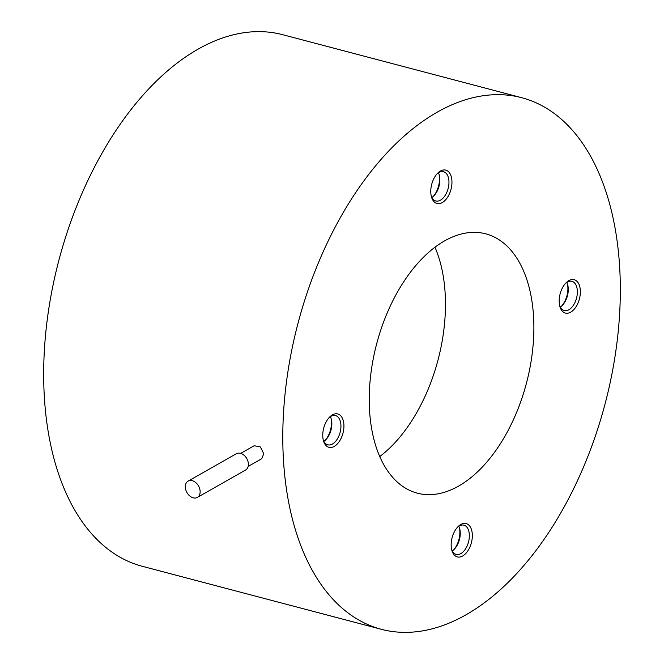 <?xml version="1.0" encoding="UTF-8"?>
<svg xmlns="http://www.w3.org/2000/svg" width="664" height="664" viewBox="0 0 664 664"><rect width="100%" height="100%" fill="white"/><g stroke="black" fill="none" stroke-linecap="round" stroke-linejoin="round"><path stroke-width="1" d="M459.438 527.847A17.256 9.968 -75.2 0 1 459.845 530.959A17.256 9.968 -75.2 0 1 453.628 549.875M567.463 283.993A17.256 9.968 -75.2 0 1 561.653 306.029M439.053 174.408A17.256 9.968 -75.2 0 1 439.468 177.52A17.256 9.968 -75.2 0 1 433.252 196.436M331.029 418.254A17.256 9.968 -75.2 0 1 325.227 440.282M200.13 491.211A9.371 6.657 60.4 0 1 197.357 497.402A9.371 6.657 60.4 0 1 189.746 495.95A9.371 6.657 60.4 0 1 185.339 487.31A9.371 6.657 60.4 0 1 188.111 481.118A9.371 6.657 60.4 0 1 195.722 482.57A9.371 6.657 60.4 0 1 200.13 491.211M458.766 526.261A15.123 8.732 -75.2 0 1 459.679 528.635A15.123 8.732 -75.2 0 1 460.227 532.138A15.123 8.732 -75.2 0 1 454.226 549.302A15.123 8.732 -75.2 0 1 452.267 550.921M566.79 282.416A15.123 8.732 -75.2 0 1 567.703 284.79A15.123 8.732 -75.2 0 1 562.25 305.457A15.123 8.732 -75.2 0 1 560.291 307.075M438.389 172.823A15.123 8.732 -75.2 0 1 439.294 175.196A15.123 8.732 -75.2 0 1 439.85 178.707A15.123 8.732 -75.2 0 1 433.849 195.863A15.123 8.732 -75.2 0 1 431.89 197.482M330.365 416.677A15.123 8.732 -75.2 0 1 331.27 419.042A15.123 8.732 -75.2 0 1 325.825 439.709A15.123 8.732 -75.2 0 1 323.866 441.328M188.111 481.118L236.359 453.711A9.371 6.657 60.4 0 1 243.97 455.172A9.371 6.657 60.4 0 1 248.377 463.812A9.371 6.657 60.4 0 1 245.614 470.004L197.357 497.402M434.937 247.182A134.103 77.456 -75.2 0 1 445.162 293.629A134.103 77.456 -75.2 0 1 379.758 456.533M457.413 527.307A15.123 8.732 -75.2 0 1 463.912 525.166A15.123 8.732 -75.2 0 1 469.315 534.537A15.123 8.732 -75.2 0 1 456.209 554.407A15.123 8.732 -75.2 0 1 451.603 549.336M565.438 283.462A15.123 8.732 -75.2 0 1 567.288 282.117A15.123 8.732 -75.2 0 1 571.936 281.32A15.123 8.732 -75.2 0 1 577.232 294.376A15.123 8.732 -75.2 0 1 568.882 309.773A15.123 8.732 -75.2 0 1 564.234 310.561A15.123 8.732 -75.2 0 1 559.627 305.49M437.028 173.877A15.123 8.732 -75.2 0 1 443.535 171.727A15.123 8.732 -75.2 0 1 448.93 181.098A15.123 8.732 -75.2 0 1 435.825 200.976A15.123 8.732 -75.2 0 1 431.226 195.905M329.004 417.722A15.123 8.732 -75.2 0 1 330.863 416.369A15.123 8.732 -75.2 0 1 335.511 415.573A15.123 8.732 -75.2 0 1 340.806 428.637A15.123 8.732 -75.2 0 1 332.457 444.025A15.123 8.732 -75.2 0 1 327.8 444.822A15.123 8.732 -75.2 0 1 323.202 439.751M369.533 410.095A134.103 77.456 -75.2 0 1 485.741 233.836A134.103 77.456 -75.2 0 1 533.582 316.935A134.103 77.456 -75.2 0 1 417.374 493.186A134.103 77.456 -75.2 0 1 369.533 410.095M451.188 546.223A17.256 9.968 -75.2 0 1 458.036 526.643A17.256 9.968 -75.2 0 1 472.303 534.238A17.256 9.968 -75.2 0 1 464.07 555.054A17.256 9.968 -75.2 0 1 451.819 550.224A17.256 9.968 -75.2 0 1 451.188 546.223M570.683 312.163A17.256 9.968 -75.2 0 1 559.843 306.378A17.256 9.968 -75.2 0 1 566.06 282.798A17.256 9.968 -75.2 0 1 568.857 280.606A17.256 9.968 -75.2 0 1 580.328 290.392A17.256 9.968 -75.2 0 1 570.683 312.163M451.918 180.799A17.256 9.968 -75.2 0 1 443.693 201.624A17.256 9.968 -75.2 0 1 431.442 196.793A17.256 9.968 -75.2 0 1 430.811 192.792A17.256 9.968 -75.2 0 1 437.659 173.204A17.256 9.968 -75.2 0 1 451.918 180.799M332.432 414.867A17.256 9.968 -75.2 0 1 343.894 424.645A17.256 9.968 -75.2 0 1 334.249 446.424A17.256 9.968 -75.2 0 1 323.418 440.639A17.256 9.968 -75.2 0 1 329.634 417.05A17.256 9.968 -75.2 0 1 332.432 414.867M254.212 445.735L260.329 446.905L263.791 453.827L261.616 458.758M381.485 629.347L142.37 566.317A274.913 158.787 -75.2 0 1 44.289 395.976A274.913 158.787 -75.2 0 1 282.515 34.652L521.63 97.683A274.913 158.787 -75.2 0 1 619.711 268.024A274.913 158.787 -75.2 0 1 381.485 629.347A274.913 158.787 -75.2 0 1 283.403 458.998A274.913 158.787 -75.2 0 1 521.63 97.683M248.162 466.402L261.616 458.766M240.758 453.371L254.212 445.727"/></g></svg>
